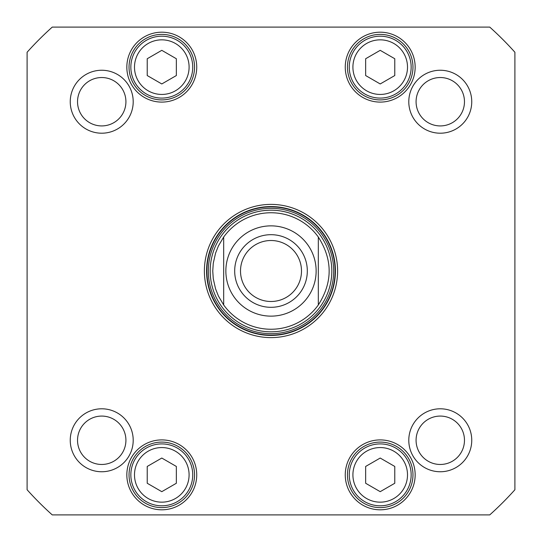 <?xml version="1.0" encoding="UTF-8"?>
<svg xmlns="http://www.w3.org/2000/svg" width="542" height="542" viewBox="0 0 542 542"><rect width="100%" height="100%" fill="white"/><g stroke="black" fill="none" stroke-linecap="round" stroke-linejoin="round"><path stroke-width="0.81" d="M380.206 458.044L394.772 466.452L394.772 483.261L380.206 491.669L365.647 483.261L365.647 466.452L380.206 458.044M380.206 50.331L394.772 58.739L394.772 75.548L380.206 83.956L365.647 75.548L365.647 58.739L380.206 50.331M161.794 50.331L176.353 58.739L176.353 75.548L161.794 83.956L147.228 75.548L147.228 58.739L161.794 50.331M147.228 466.452L161.794 458.044L176.353 466.452L176.353 483.261L161.794 491.669L147.228 483.261L147.228 466.452M52.249 514.9A327.625 327.625 0 0 1 27.1 489.751L27.1 52.249A327.625 327.625 0 0 1 52.249 27.1L489.751 27.1A327.625 327.625 0 0 1 514.9 52.249L514.9 489.751A327.625 327.625 0 0 1 489.751 514.9L52.249 514.9M471.75 440.273A31.477 31.477 0 0 0 424.535 413.011A31.477 31.477 0 0 0 424.535 467.536A31.477 31.477 0 0 0 471.75 440.273M133.203 101.727A31.477 31.477 0 0 0 85.988 74.464A31.477 31.477 0 0 0 85.988 128.989A31.477 31.477 0 0 0 133.203 101.727M196.739 67.14A34.945 34.945 0 0 0 144.314 36.876A34.945 34.945 0 0 0 144.314 97.411A34.945 34.945 0 0 0 196.739 67.14M196.739 474.86A34.945 34.945 0 0 0 144.314 444.589A34.945 34.945 0 0 0 144.314 505.124A34.945 34.945 0 0 0 196.739 474.86M204.381 271A66.619 66.619 0 0 0 304.306 328.689A66.619 66.619 0 0 0 304.306 213.311A66.619 66.619 0 0 0 204.381 271M415.158 474.86A34.945 34.945 0 0 0 362.733 444.589A34.945 34.945 0 0 0 362.733 505.124A34.945 34.945 0 0 0 415.158 474.86M415.158 67.14A34.945 34.945 0 0 0 362.733 36.876A34.945 34.945 0 0 0 362.733 97.411A34.945 34.945 0 0 0 415.158 67.14M471.75 101.727A31.477 31.477 0 0 0 424.535 74.464A31.477 31.477 0 0 0 424.535 128.989A31.477 31.477 0 0 0 471.75 101.727M133.203 440.273A31.477 31.477 0 0 0 85.988 413.011A31.477 31.477 0 0 0 85.988 467.536A31.477 31.477 0 0 0 133.203 440.273M146.32 448.058A30.941 30.941 0 0 0 146.32 501.655A30.941 30.941 0 0 0 192.735 474.86A30.941 30.941 0 0 0 146.32 448.058M395.68 448.058A30.941 30.941 0 0 0 349.265 474.86A30.941 30.941 0 0 0 395.68 501.655A30.941 30.941 0 0 0 395.68 448.058M177.261 40.345A30.941 30.941 0 0 0 130.846 67.14A30.941 30.941 0 0 0 177.261 93.942A30.941 30.941 0 0 0 177.261 40.345M395.68 40.345A30.941 30.941 0 0 0 349.265 67.14A30.941 30.941 0 0 0 395.68 93.942A30.941 30.941 0 0 0 395.68 40.345M464.474 440.273A24.2 24.2 0 0 1 428.173 461.228A24.2 24.2 0 0 1 428.173 419.318A24.2 24.2 0 0 1 464.474 440.273M125.92 440.273A24.2 24.2 0 0 1 89.626 461.228A24.2 24.2 0 0 1 89.626 419.318A24.2 24.2 0 0 1 125.92 440.273M125.92 101.727A24.2 24.2 0 0 1 89.626 122.682A24.2 24.2 0 0 1 89.626 80.772A24.2 24.2 0 0 1 125.92 101.727M464.474 101.727A24.2 24.2 0 0 1 428.173 122.682A24.2 24.2 0 0 1 428.173 80.772A24.2 24.2 0 0 1 464.474 101.727M194.551 67.14A32.764 32.764 0 0 1 145.412 95.514A32.764 32.764 0 0 1 145.412 38.773A32.764 32.764 0 0 1 194.551 67.14M412.97 67.14A32.764 32.764 0 0 1 363.824 95.514A32.764 32.764 0 0 1 363.824 38.773A32.764 32.764 0 0 1 412.97 67.14M194.551 474.86A32.764 32.764 0 0 1 145.412 503.227A32.764 32.764 0 0 1 145.412 446.486A32.764 32.764 0 0 1 194.551 474.86M412.97 474.86A32.764 32.764 0 0 1 363.824 503.227A32.764 32.764 0 0 1 363.824 446.486A32.764 32.764 0 0 1 412.97 474.86M206.57 271A64.43 64.43 0 0 1 303.215 215.201A64.43 64.43 0 0 1 303.215 326.799A64.43 64.43 0 0 1 206.57 271M331.812 271A60.812 60.812 0 0 0 240.594 218.331A60.812 60.812 0 0 0 240.594 323.669A60.812 60.812 0 0 0 331.812 271M223.677 304.956A58.245 58.245 0 0 0 318.323 304.956L318.323 237.044C332.754 259.679 332.754 282.321 318.323 304.956A58.245 58.245 0 0 1 223.677 304.956L218.419 296.047L215.553 288.832L213.27 278.744L212.755 271L213.27 263.256L215.553 253.168L218.419 245.953L223.677 237.044L223.677 304.956L223.677 237.044A58.245 58.245 0 0 1 318.323 237.044L318.323 304.956A58.245 58.245 0 0 1 223.677 304.956M301.494 271A30.494 30.494 0 0 1 255.756 297.409A30.494 30.494 0 0 1 255.756 244.591A30.494 30.494 0 0 1 301.494 271M307.314 271A36.314 36.314 0 0 0 252.843 239.55A36.314 36.314 0 0 0 252.843 302.45A36.314 36.314 0 0 0 307.314 271M393.858 451.215A27.303 27.303 0 0 1 393.858 498.504A27.303 27.303 0 0 1 352.91 474.86A27.303 27.303 0 0 1 393.858 451.215M393.858 43.495A27.303 27.303 0 0 1 393.858 90.785A27.303 27.303 0 0 1 352.91 67.14A27.303 27.303 0 0 1 393.858 43.495M175.445 43.495A27.303 27.303 0 0 1 175.445 90.785A27.303 27.303 0 0 1 134.491 67.14A27.303 27.303 0 0 1 175.445 43.495M148.142 451.215A27.303 27.303 0 0 1 189.09 474.86A27.303 27.303 0 0 1 148.142 498.504A27.303 27.303 0 0 1 148.142 451.215M335.112 271A64.112 64.112 0 0 0 238.947 215.479A64.112 64.112 0 0 0 238.947 326.521A64.112 64.112 0 0 0 335.112 271M333.682 271A62.682 62.682 0 0 0 239.659 216.719A62.682 62.682 0 0 0 239.659 325.281A62.682 62.682 0 0 0 333.682 271M223.677 237.044A58.245 58.245 0 0 1 318.323 237.044M225.858 271A45.142 45.142 0 0 1 293.568 231.908A45.142 45.142 0 0 1 293.568 310.092A45.142 45.142 0 0 1 225.858 271"/></g></svg>
